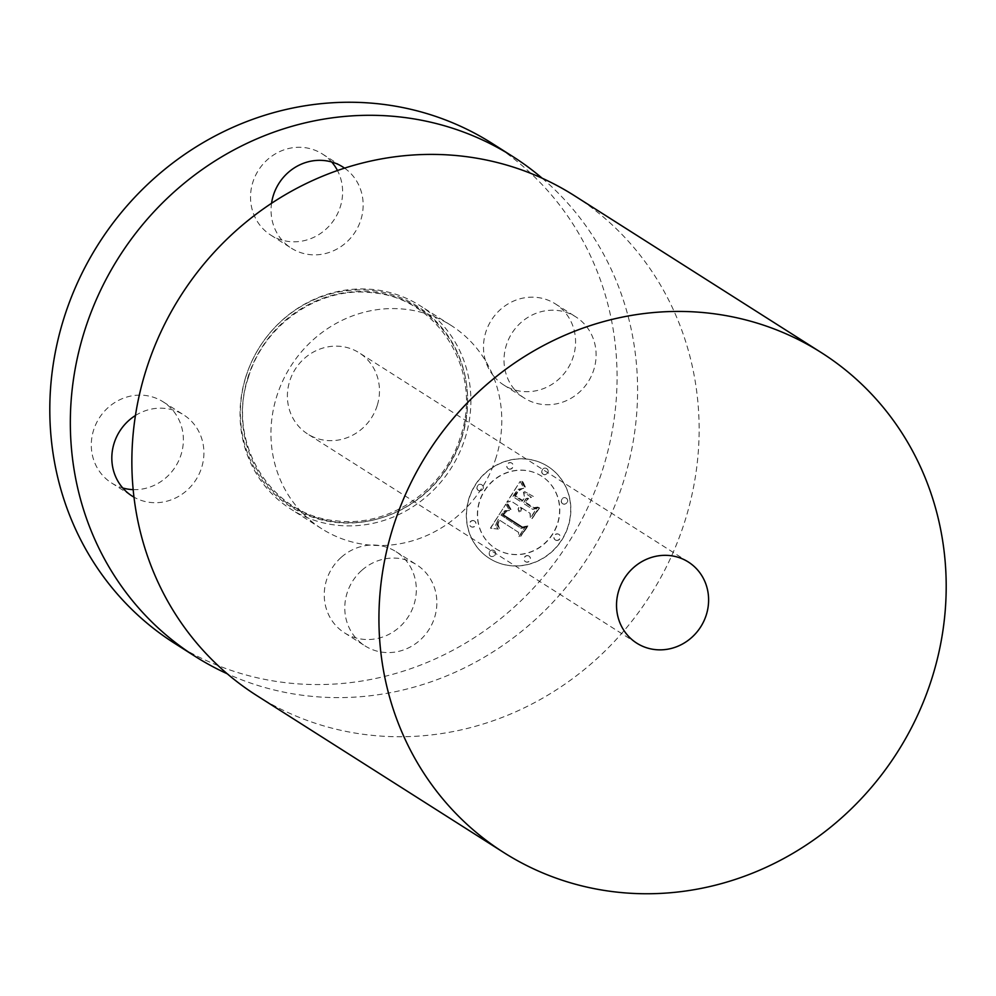 <?xml version="1.0" encoding="UTF-8"?>
<svg xmlns="http://www.w3.org/2000/svg" width="996" height="996" viewBox="0 0 996 996"><rect width="100%" height="100%" fill="white"/><g stroke="black" fill="none" stroke-linecap="round" stroke-linejoin="round"><path stroke-width="0.75" stroke-dasharray="4.98 3.74" d="M361.66 570.471A48.069 45.206 122.4 0 0 365.034 645.894A48.069 45.206 122.4 0 0 419.988 640.179A48.069 45.206 -57.6 0 0 416.602 564.757A48.069 45.206 -57.6 0 0 361.66 570.471M341.13 557.424A48.069 45.206 122.4 0 0 344.504 632.846A48.069 45.206 122.4 0 0 399.446 627.131A48.069 45.206 122.4 0 0 396.072 551.709A48.069 45.206 122.4 0 0 341.13 557.424M542.197 178.247A296.123 278.444 -57.6 0 1 623.72 480.881A296.123 278.444 -57.6 0 1 227.262 673.782M135.444 415.506A48.069 45.206 -57.6 0 1 183.65 414.871A48.069 45.206 -57.6 0 1 193.498 423.524A48.069 45.206 -57.6 0 1 192.626 484.405A48.069 45.206 -57.6 0 1 133.974 497.153M344.591 168.15A48.069 45.206 -57.6 0 1 346.272 242.451A48.069 45.206 -57.6 0 1 291.318 248.166A48.069 45.206 -57.6 0 1 271.547 203.321M514.422 389.399A48.069 45.206 -57.6 0 1 516.053 327.609A48.069 45.206 -57.6 0 1 575.85 316.902A48.069 45.206 -57.6 0 1 585.698 325.555A48.069 45.206 -57.6 0 1 584.079 387.344A48.069 45.206 -57.6 0 1 524.282 398.039A48.069 45.206 -57.6 0 1 514.422 389.399M548.136 466.601A54.481 51.232 -57.6 0 1 561.844 540.044A54.481 51.232 -57.6 0 1 489.472 558.42A54.481 51.232 -57.6 0 1 489.235 558.283A54.481 51.232 -57.6 0 1 475.528 484.84A54.481 51.232 -57.6 0 1 547.912 466.464A54.481 51.232 -57.6 0 1 548.136 466.601M492.273 143.486A296.123 278.444 -57.6 0 1 603.19 467.834A296.123 278.444 -57.6 0 1 174.599 643.329M133.165 489.634A48.069 45.206 122.4 0 0 178.01 462.181A48.069 45.206 122.4 0 0 172.968 410.477A48.069 45.206 122.4 0 0 163.12 401.824A48.069 45.206 122.4 0 0 103.323 412.531A48.069 45.206 122.4 0 0 101.704 474.32A48.069 45.206 122.4 0 0 111.552 482.96A48.069 45.206 122.4 0 0 122.769 487.99M331.68 161.987A48.069 45.206 122.4 0 0 322.355 153.969A48.069 45.206 122.4 0 0 267.414 159.684A48.069 45.206 122.4 0 0 270.788 235.118A48.069 45.206 122.4 0 0 325.742 229.391A48.069 45.206 122.4 0 0 337.482 170.54M493.892 376.351A48.069 45.206 122.4 0 0 503.752 384.991A48.069 45.206 122.4 0 0 563.549 374.284A48.069 45.206 122.4 0 0 565.168 312.507A48.069 45.206 122.4 0 0 555.32 303.855A48.069 45.206 122.4 0 0 495.522 314.562A48.069 45.206 122.4 0 0 493.892 376.351M547.949 466.489A54.481 51.232 122.4 0 0 547.725 466.34A54.481 51.232 122.4 0 0 475.341 484.728A54.481 51.232 122.4 0 0 489.061 558.158A54.481 51.232 122.4 0 0 489.285 558.308A54.481 51.232 122.4 0 0 561.669 539.919A54.481 51.232 122.4 0 0 547.949 466.489M245.701 377.135A120.504 113.307 122.4 0 0 290.832 509.118A120.504 113.307 122.4 0 0 465.244 437.705A120.504 113.307 122.4 0 0 420.113 305.722A120.504 113.307 122.4 0 0 245.701 377.135M495.298 548.435A42.928 40.363 122.4 0 0 495.485 548.547A42.928 40.363 122.4 0 0 552.506 534.068A42.928 40.363 122.4 0 0 541.712 476.213A42.928 40.363 122.4 0 0 541.525 476.1A42.928 40.363 122.4 0 0 484.504 490.58A42.928 40.363 122.4 0 0 495.298 548.435M478.205 490.318A3.299 3.1 122.4 0 0 482.612 489.223A3.299 3.1 122.4 0 0 481.778 484.766A3.299 3.1 122.4 0 0 481.765 484.753A3.299 3.1 122.4 0 0 477.383 485.874A3.299 3.1 122.4 0 0 478.205 490.318L478.404 490.455A3.299 3.1 122.4 0 0 482.799 489.335A3.299 3.1 122.4 0 0 481.964 484.89A3.299 3.1 122.4 0 0 477.557 485.986A3.299 3.1 122.4 0 0 478.391 490.443M543.044 474.133A3.299 3.1 122.4 0 0 543.057 474.133A3.299 3.1 122.4 0 0 547.451 473.025A3.299 3.1 122.4 0 0 546.617 468.568A3.299 3.1 122.4 0 0 546.605 468.568A3.299 3.1 122.4 0 0 542.21 469.676A3.299 3.1 122.4 0 0 543.044 474.133L543.243 474.258A3.299 3.1 122.4 0 0 547.626 473.137A3.299 3.1 122.4 0 0 546.804 468.693A3.299 3.1 122.4 0 0 542.397 469.788A3.299 3.1 122.4 0 0 543.231 474.245A3.299 3.1 122.4 0 0 543.243 474.258M508.097 468.606A3.299 3.1 122.4 0 0 512.504 467.498A3.299 3.1 122.4 0 0 511.67 463.053A3.299 3.1 122.4 0 0 511.658 463.04A3.299 3.1 122.4 0 0 507.275 464.161A3.299 3.1 122.4 0 0 508.097 468.606M555.233 539.882A3.299 3.1 122.4 0 0 559.64 538.774A3.299 3.1 122.4 0 0 558.806 534.329A3.299 3.1 122.4 0 0 554.399 535.425A3.299 3.1 122.4 0 0 555.233 539.882M562.566 503.652A3.299 3.1 122.4 0 0 566.973 502.544A3.299 3.1 122.4 0 0 566.139 498.1A3.299 3.1 122.4 0 0 561.732 499.195A3.299 3.1 122.4 0 0 562.566 503.652L562.765 503.777A3.299 3.1 122.4 0 0 562.765 503.777A3.299 3.1 122.4 0 0 567.147 502.656A3.299 3.1 122.4 0 0 566.326 498.212A3.299 3.1 122.4 0 0 561.918 499.32A3.299 3.1 122.4 0 0 562.752 503.764M493.966 550.527A3.299 3.1 122.4 0 0 489.559 551.622A3.299 3.1 122.4 0 0 490.393 556.079A3.299 3.1 122.4 0 0 494.8 554.971A3.299 3.1 122.4 0 0 493.966 550.527L494.141 550.626A3.299 3.1 122.4 0 0 489.746 551.747A3.299 3.1 122.4 0 0 490.58 556.191A3.299 3.1 122.4 0 0 490.592 556.204A3.299 3.1 122.4 0 0 494.975 555.083A3.299 3.1 122.4 0 0 494.153 550.639A3.299 3.1 122.4 0 0 494.141 550.626M474.445 520.995A3.299 3.1 122.4 0 0 474.432 520.995A3.299 3.1 122.4 0 0 470.037 522.103A3.299 3.1 122.4 0 0 470.871 526.56A3.299 3.1 122.4 0 0 470.884 526.56A3.299 3.1 122.4 0 0 475.279 525.452A3.299 3.1 122.4 0 0 474.445 520.995M528.913 556.042A3.299 3.1 122.4 0 0 524.506 557.15A3.299 3.1 122.4 0 0 525.34 561.595A3.299 3.1 122.4 0 0 525.353 561.607A3.299 3.1 122.4 0 0 529.735 560.487A3.299 3.1 122.4 0 0 528.913 556.042M496.145 457.338A120.504 113.307 -57.6 0 1 321.733 528.752A120.504 113.307 -57.6 0 1 276.602 396.769A120.504 113.307 -57.6 0 1 451.001 325.356A120.504 113.307 -57.6 0 1 496.145 457.338M495.485 548.559A42.928 40.363 122.4 0 0 495.659 548.672A42.928 40.363 122.4 0 0 552.693 534.18A42.928 40.363 122.4 0 0 541.886 476.325A42.928 40.363 122.4 0 0 541.712 476.213A42.928 40.363 122.4 0 0 484.691 490.692A42.928 40.363 122.4 0 0 495.485 548.559L495.659 548.672M508.284 468.73A3.299 3.1 122.4 0 0 508.296 468.73A3.299 3.1 122.4 0 0 512.691 467.622A3.299 3.1 122.4 0 0 511.857 463.165A3.299 3.1 122.4 0 0 511.844 463.165A3.299 3.1 122.4 0 0 507.462 464.273A3.299 3.1 122.4 0 0 508.284 468.73L508.122 468.618M555.419 539.994A3.299 3.1 122.4 0 0 555.432 540.006A3.299 3.1 122.4 0 0 559.814 538.898A3.299 3.1 122.4 0 0 558.968 534.429A3.299 3.1 122.4 0 0 554.585 535.549A3.299 3.1 122.4 0 0 555.419 539.994M474.631 521.12A3.299 3.1 122.4 0 0 470.224 522.215A3.299 3.1 122.4 0 0 471.058 526.672A3.299 3.1 122.4 0 0 471.071 526.685A3.299 3.1 122.4 0 0 475.453 525.564A3.299 3.1 122.4 0 0 474.631 521.12M529.088 556.154A3.299 3.1 122.4 0 0 529.075 556.154A3.299 3.1 122.4 0 0 524.693 557.262A3.299 3.1 122.4 0 0 525.527 561.719A3.299 3.1 122.4 0 0 525.539 561.719A3.299 3.1 122.4 0 0 529.922 560.611A3.299 3.1 122.4 0 0 529.088 556.154L528.888 556.029M256.657 695.494A296.123 278.444 122.4 0 0 685.26 519.987A296.123 278.444 122.4 0 0 574.331 195.639M505.98 504.462L509.653 510.711L504.835 510.687L501.125 515.156L521.381 528.527L524.942 527.494L519.065 536.645L518.667 532.424L499.93 520.373L497.851 524.929L499.556 528.478L497.241 524.979L499.295 520.273L498.523 519.464L495.722 524.954L496.282 527.096L498.286 529.1L490.58 528.254L505.806 504.138L509.466 510.599L504.648 510.575L500.938 515.044L521.194 528.415L524.768 527.37L518.879 536.52L518.48 532.3L499.743 520.248L497.701 524.207L499.706 527.843L498.984 528.042L497.054 524.867L499.12 520.161L498.336 519.339L495.535 525.216L498.1 528.988L490.393 528.141L505.794 504.337M507.985 504.138L511.434 510.077L510.936 510.487L508.433 506.74L507.225 503.964L507.811 503.64L511.259 509.964L510.749 510.375L507.624 505.42L507.039 503.852L507.798 504.026M506.927 511.073L503.54 514.77L522.464 526.971L528.042 526.062L520.671 536.433L526.834 526.834L522.228 527.668L502.607 515.044L503.764 513.226L505.507 511.259L507.313 510.873L503.354 514.646L522.278 526.847L527.868 525.938L520.485 536.309L526.647 526.722L522.041 527.544L502.42 514.92L504.997 511.396L506.74 510.96M520.348 481.504L523.896 488.414L518.244 489.31L512.865 496.593L521.68 502.258L522.464 501.038L514.683 496.033L518.792 490.181L521.966 488.936L518.953 490.742L515.517 495.859L522.788 500.54L524.73 497.514L523.61 492.261L531.49 497.328L526.212 498.685L523.261 503.279L532.748 509.379L536.844 508.396L530.519 518.219L530.171 513.388L522.078 508.172L520.796 511.707L521.568 507.848L520.684 507.275L519.227 511.944L518.269 509.292L519.103 506.267L511.16 501.15L506.989 502.295L520.173 481.379L523.709 488.301L518.069 489.198L512.679 496.469L521.493 502.133L522.278 500.913L514.509 495.921L518.082 490.58L521.78 488.812L518.767 490.617L515.33 495.747L522.601 500.415L524.543 497.39L523.423 492.136L531.316 497.216L526.025 498.573L523.074 503.154L532.561 509.267L536.657 508.271L530.345 518.107L529.997 513.264L521.892 508.06L520.609 511.595L521.394 507.736L520.497 507.163L519.041 511.832L518.082 509.168L518.916 506.142L510.973 501.038L506.815 502.171L520.173 481.379M522.751 481.666L525.39 488.277L522.962 484.33L522.477 480.719L525.739 487.916L522.775 484.218L521.742 480.757L522.564 481.554M533.333 496.456L524.406 491.439L533.159 496.332M525.95 502.569L534.005 507.748L540.38 506.864L532.101 518.642L539.147 507.661L533.906 508.396L525.116 502.743L527.706 498.722L528.59 498.461L525.764 502.457L533.819 507.636L540.193 506.752L531.914 518.518L538.961 507.549L533.731 508.284L524.929 502.631L528.403 498.349L525.764 502.457M377.223 405.497A48.069 45.206 -57.6 0 1 307.652 433.982A48.069 45.206 -57.6 0 1 289.637 381.331A48.069 45.206 -57.6 0 1 359.22 352.833A48.069 45.206 -57.6 0 1 377.223 405.497M245.95 376.662A118.574 111.502 -57.6 0 1 389.063 293.745A118.574 111.502 -57.6 0 1 461.982 436.26A118.574 111.502 -57.6 0 1 318.857 519.165A118.574 111.502 -57.6 0 1 245.95 376.662M462.144 436.671A117.615 110.593 -57.6 0 1 320.177 518.916A117.615 110.593 -57.6 0 1 247.855 377.559A117.615 110.593 -57.6 0 1 389.81 295.314A117.615 110.593 -57.6 0 1 462.144 436.671M344.504 632.846L365.034 645.894M396.072 551.709L416.602 564.757M248.328 377.584C225.868 442.784 271.286 516.14 336.909 520.883C389.411 527.544 445.2 489.347 460.7 436.036C483.16 370.836 437.754 297.48 372.13 292.737C319.629 286.076 263.828 324.273 248.328 377.584M163.12 401.824L183.65 414.871M111.552 482.96L132.082 496.02M322.355 153.969L342.885 167.017M270.788 235.118L291.318 248.166M503.752 384.991L524.282 398.039M555.32 303.855L575.85 316.902M321.733 528.752L290.832 509.118M451.001 325.356L420.113 305.722M636.78 643.167L307.652 433.982M688.348 562.018L359.22 352.833"/><path stroke-width="1.49" d="M227.262 673.782A296.123 278.444 -57.6 0 1 195.129 656.376A296.123 278.444 -57.6 0 1 84.212 332.029A296.123 278.444 -57.6 0 1 512.803 156.534A296.123 278.444 -57.6 0 1 542.197 178.247M133.974 497.153A48.069 45.206 -57.6 0 1 132.082 496.02A48.069 45.206 -57.6 0 1 122.234 487.368A48.069 45.206 -57.6 0 1 135.444 415.506M271.547 203.321A48.069 45.206 -57.6 0 1 287.944 172.731A48.069 45.206 -57.6 0 1 342.885 167.017A48.069 45.206 -57.6 0 1 344.591 168.15M195.129 656.376L174.599 643.329A296.123 278.444 -57.6 0 1 63.682 318.981A296.123 278.444 -57.6 0 1 492.273 143.486L512.803 156.534M122.769 487.99A48.069 45.206 122.4 0 0 133.165 489.634M337.482 170.54A48.069 45.206 122.4 0 0 331.68 161.987M821.401 352.671L574.331 195.639A296.123 278.444 122.4 0 0 145.74 371.147A296.123 278.444 122.4 0 0 256.657 695.494L503.727 852.514A296.123 278.444 -57.6 0 1 392.81 528.166A296.123 278.444 -57.6 0 1 821.401 352.671A296.123 278.444 -57.6 0 1 932.318 677.019A296.123 278.444 -57.6 0 1 503.727 852.514M618.777 590.504A48.069 45.206 -57.6 0 1 688.348 562.018A48.069 45.206 -57.6 0 1 706.363 614.669A48.069 45.206 -57.6 0 1 636.78 643.167A48.069 45.206 -57.6 0 1 618.777 590.504"/></g></svg>
